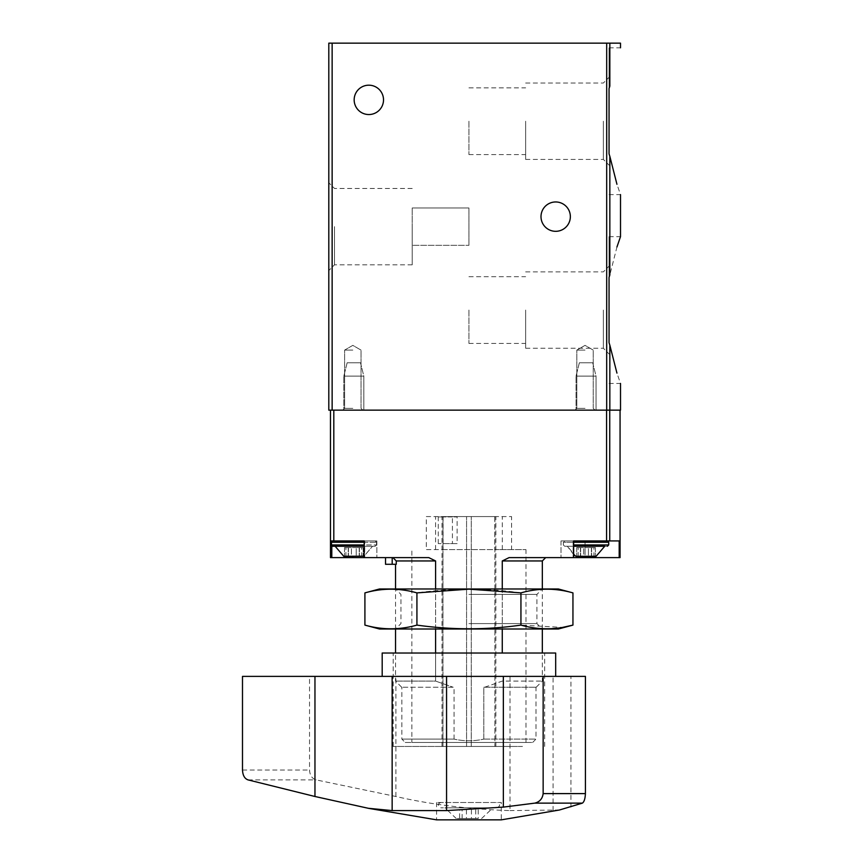 <?xml version="1.0" encoding="UTF-8"?>
<svg xmlns="http://www.w3.org/2000/svg" width="863" height="863" viewBox="0 0 863 863"><rect width="100%" height="100%" fill="white"/><g stroke="black" fill="none" stroke-linecap="round" stroke-linejoin="round"><path stroke-width="0.65" stroke-dasharray="4.32 3.24" d="M609.051 342.708L609.051 236.656L609.051 342.708M332.136 410.152L332.136 43.15L328.803 43.15L328.803 410.152L620.508 410.152M332.136 43.15L620.508 43.15M609.051 153.873L609.051 47.821L609.051 153.873M609.051 194.617L620.508 194.617L616.948 184.283M609.839 156.322L609.839 274.963L616.948 247.001M609.051 383.452L620.508 383.452L616.948 373.118M328.803 226.645L328.803 270.54L328.803 226.645M570.357 216.635A14.682 14.682 0 0 1 548.339 229.353A14.682 14.682 0 0 1 548.339 203.927A14.682 14.682 0 0 1 570.357 216.635M383.517 99.871A14.682 14.682 0 0 1 361.5 112.578A14.682 14.682 0 0 1 361.5 87.152A14.682 14.682 0 0 1 383.517 99.871M585.038 410.152L575.028 410.152L585.038 410.152M352.827 410.152L362.838 410.152L352.827 410.152M468.933 310.054L468.933 343.42L468.933 310.054M525.643 310.054L525.643 348.242L525.643 310.054M603.345 310.054L603.345 348.242L603.345 310.054M468.933 121.219L468.933 154.585L468.933 121.219M525.643 121.219L525.643 159.407L525.643 121.219M603.345 121.219L603.345 159.407L603.345 121.219M412.212 226.645L412.212 264.833L412.212 226.645M412.212 245.329L412.212 207.961L412.212 245.329L468.933 245.329L412.212 245.329M334.52 226.645L334.52 264.833L334.52 226.645M468.933 207.961L412.212 207.961L468.933 207.961L468.933 245.329L468.933 207.961M352.827 408.339L344.617 408.339L352.827 408.339M352.827 350.098L344.617 350.098L352.827 350.098M585.038 408.339L576.829 408.339L585.038 408.339M585.038 350.098L576.829 350.098L585.038 350.098M392.892 557.617L385.524 557.617L392.892 557.617L396.268 560.95L435.588 560.95L428.782 557.617L330.475 557.617L330.475 540.928L364.24 540.928L364.24 557.617L364.067 540.928L376.851 540.928L331.802 540.928L376.851 540.928L364.736 540.928L364.736 557.617L364.24 540.928M385.524 564.283L396.268 564.283L395.534 564.283L396.268 564.283L396.268 560.95M435.588 653.032L435.588 681.09L453.183 687.228L435.588 681.09L395.534 681.09L435.588 681.09L435.588 560.95M435.588 629.008L435.588 588.976M483.798 739.106L535.988 739.106L483.798 739.106L483.798 687.228L536.193 687.228L483.798 687.228L483.798 739.106C473.83 741.317 463.927 741.317 454.067 739.106C464.024 741.317 473.938 741.317 483.798 739.106M484.672 687.228L502.266 681.09L542.331 681.09L502.266 681.09L484.672 687.228M502.266 653.032L502.266 560.95L509.084 557.617L573.798 557.617L561.015 557.617L573.798 557.617L573.798 540.928L561.015 540.928L619.181 540.928L561.015 540.928L573.798 540.928L573.615 557.617L561.015 557.617L620.066 557.617M542.331 560.95L502.266 560.95M502.266 629.008L502.266 588.976M330.475 540.928L331.802 540.928L330.475 540.928L330.475 410.152L620.066 410.152L330.475 410.152M454.067 739.106L454.067 687.228L401.867 687.228L454.067 687.228L454.067 739.106L401.867 739.106L454.067 739.106M619.181 557.617L619.181 540.928L585.038 540.928L585.038 557.617M426.3 516.581L511.565 516.581L426.3 516.581L426.3 549.602L525.977 549.602L511.565 549.602L511.565 516.581M411.878 742.45L525.977 742.45L411.878 742.45L411.878 549.602M596.042 410.152L576.031 410.152L596.042 410.152L576.031 410.152L596.042 410.152L596.042 376.117L576.031 376.117L596.042 376.117L576.031 376.117L596.042 376.117L592.708 362.773L579.364 362.773L592.708 362.773L579.364 362.773L576.031 376.117L576.031 410.152L576.031 376.117L579.364 362.773L592.708 362.773L596.042 376.117L596.042 410.152M363.83 410.152L343.819 410.152L363.83 410.152L343.819 410.152L363.83 410.152L363.83 376.117L343.819 376.117L363.83 376.117L343.819 376.117L363.83 376.117L360.497 362.773L347.153 362.773L360.497 362.773L347.153 362.773L343.819 376.117L343.819 410.152L343.819 376.117L347.153 362.773L360.497 362.773L363.83 376.117L363.83 410.152M405.211 742.45L532.654 742.45L405.211 742.45L401.867 739.106L401.867 687.228M453.183 687.228L401.673 687.228L453.183 687.228M443.097 516.581L443.097 549.602L426.3 549.602M511.565 549.602L494.758 549.602L494.758 516.581M443.097 549.602L494.758 549.602M564.682 540.928L607.39 540.928L564.682 540.928L607.39 540.928L564.682 540.928L563.345 542.266L564.682 540.928M332.471 540.928L375.178 540.928L332.471 540.928L375.178 540.928L332.471 540.928L331.144 542.266L376.516 542.266L331.144 542.266L331.144 544.931L376.516 544.931L331.144 544.931L332.471 546.268L375.178 546.268L332.471 546.268L375.178 546.268L335.146 546.268L372.514 546.268L335.146 546.268L343.754 556.279L363.906 556.279L343.754 556.279L363.906 556.279L372.514 546.268L364.067 556.182M351.446 556.279L359.429 556.279L345.923 556.279L351.446 556.279L351.446 547.606L348.221 547.606L359.429 547.606L351.446 547.606L351.446 556.279M345.923 556.279L348.436 556.279L344.488 556.279L345.923 556.279L345.923 547.606L344.488 547.606L348.436 547.606L344.488 547.606L348.436 547.606L345.923 547.606L345.923 556.279M361.726 556.279L359.213 556.279L363.172 556.279L359.213 556.279L363.172 556.279L361.726 556.279L361.726 547.606L363.172 547.606L359.213 547.606L363.172 547.606L359.213 547.606L361.726 547.606L361.726 556.279M573.798 554.833L567.347 546.268L604.715 546.268L596.106 556.279L575.955 556.279L596.106 556.279L575.955 556.279L567.347 546.268L573.798 546.268L564.682 546.268L563.345 544.931L563.345 542.266L573.798 542.266M583.658 556.279L591.64 556.279L578.134 556.279L583.658 556.279L583.658 547.606L580.432 547.606L591.64 547.606L583.658 547.606L583.658 556.279M578.134 556.279L580.648 556.279L576.689 556.279L578.134 556.279L578.134 547.606L576.689 547.606L580.648 547.606L576.689 547.606L580.648 547.606L578.134 547.606L578.134 556.279M593.938 556.279L591.425 556.279L595.373 556.279L591.425 556.279L595.373 556.279L593.938 556.279L593.938 547.606L595.373 547.606L591.425 547.606L595.373 547.606L591.425 547.606L593.938 547.606L593.938 556.279M604.715 546.268L564.682 546.268L607.39 546.268L564.682 546.268L563.345 544.931L563.345 542.266L608.728 542.266L563.345 542.266L608.728 542.266L607.39 540.928M356.203 556.279L359.429 556.279L356.203 556.279L356.203 547.606L359.429 547.606L356.203 547.606L356.203 556.279M588.415 556.279L591.64 556.279L588.415 556.279L588.415 547.606L591.64 547.606L588.415 547.606L588.415 556.279M348.296 547.606L348.296 556.279L348.296 547.606M359.353 547.606L359.353 556.279L359.353 547.606M580.508 547.606L580.508 556.279L580.508 547.606M591.565 547.606L591.565 556.279L591.565 547.606M522.482 746.452L393.194 746.452L522.482 746.452M494.877 746.452L442.007 746.452L495.858 746.452L494.877 746.452L494.877 516.581L495.858 516.581L442.007 516.581L494.877 516.581L494.877 746.452M530.27 676.387L382.19 676.387L530.27 676.387M570.928 807.11L570.928 676.387L585.416 676.387M570.928 676.387L309.526 676.387L309.526 770.023C309.882 775.406 312.082 778.696 316.138 779.893L395.89 796.495C430.982 804.553 469.019 809.257 510.011 810.594L510.011 676.387M242.492 676.387L309.526 676.387M436.57 802.504L436.57 819.85L501.295 819.85L501.295 802.504L436.57 802.504L501.295 802.504M559.451 810.001L510.011 810.594M555.675 653.032L382.19 653.032M522.482 653.032L393.194 653.032L522.482 653.032M452.417 543.604L457.131 543.604L457.131 516.915L452.417 516.915L452.417 543.604L438.264 543.604L442.978 543.604L442.978 516.915L457.131 516.915M488.749 802.504L440.907 802.504L488.749 802.504M477.897 818.512L456.247 818.512L477.897 818.512M459.623 818.512L478.231 818.512L459.623 818.512L459.623 809.839L462.115 809.839L462.115 818.512M485.912 807.844L444.909 807.844L485.912 807.844M488.749 807.844L440.907 807.844L488.749 807.844M462.115 809.839L459.623 809.839M466.441 809.839L466.441 818.512M471.425 809.839L471.425 818.512M478.231 809.839L478.231 818.512M475.74 809.839L475.74 818.512M457.131 543.604L442.978 543.604M438.264 543.604L438.264 516.915L452.417 516.915M438.264 516.915L442.978 516.915M379.515 588.976L558.339 588.976M468.933 588.976L542.331 588.976L468.933 588.976M572.946 592.892C555.61 587.973 538.275 587.973 520.939 592.892C486.71 587.973 452.029 587.973 416.926 592.892C399.591 587.973 382.244 587.973 364.909 592.892M379.515 629.008L558.339 629.008M364.909 625.103C382.244 630.012 399.591 630.012 416.926 625.103C451.155 630.012 485.826 630.012 520.939 625.103L562.547 627.412M468.933 629.008L542.331 629.008L468.933 629.008M468.933 594.391L536.915 594.391L468.933 594.391M468.933 623.593L536.915 623.593L468.933 623.593M520.939 625.103L520.939 592.892M416.926 625.103L416.926 592.892M609.839 410.152L609.839 345.157M606.689 410.152L606.689 43.15M609.839 86.127L609.839 43.15M333.808 540.928L333.808 410.152M606.581 540.928L606.581 410.152M609.742 540.928L609.742 410.152M573.129 540.928L573.129 557.617L573.129 540.928M585.038 540.928L585.038 556.279M331.802 540.928L331.802 557.617M352.827 556.279L352.827 557.617M331.802 541.112L331.802 546.096M392.19 564.283L392.19 557.617M364.067 544.931L331.144 544.931M364.067 542.266L331.144 542.266M607.39 546.268L608.728 544.931L573.798 544.931M248.048 779.893L316.138 779.893M395.89 796.495L395.89 676.387M553.086 810.594L553.086 676.387M242.492 770.023L309.526 770.023M466.57 746.452L466.57 516.581L466.57 746.452M471.284 746.452L471.284 516.581L471.284 746.452M442.978 746.452L442.978 516.581L442.978 746.452M609.051 236.656L620.508 236.656M609.051 47.821L620.508 47.821M468.933 343.42L525.643 343.42M468.933 276.689L525.643 276.689M525.643 348.242L603.345 348.242L609.051 353.949M525.643 271.877L603.345 271.877L609.051 266.16M468.933 154.585L525.643 154.585M468.933 87.853L525.643 87.853M525.643 159.407L603.345 159.407L609.051 165.113M525.643 83.031L603.345 83.031L609.051 77.325M412.212 188.468L334.52 188.468L328.803 182.751M412.212 264.833L334.52 264.833L328.803 270.54M344.617 408.339L342.816 410.152L344.617 408.339L344.617 350.098L352.827 345.362L361.025 350.098L361.025 408.339L362.838 410.152L361.025 408.339L361.025 350.098L352.827 345.362L344.617 350.098L344.617 408.339M576.829 408.339L575.028 410.152L576.829 408.339L576.829 350.098L585.038 345.362L593.237 350.098L593.237 408.339L595.039 410.152L593.237 408.339L593.237 350.098L585.038 345.362L576.829 350.098L576.829 408.339M401.673 687.228L395.534 681.09L395.534 653.032M395.534 629.008L395.534 588.976L400.95 594.391L400.95 623.593L395.534 629.008M532.654 742.45L535.988 739.106L535.988 687.228M536.193 687.228L542.331 681.09L542.331 653.032M542.331 629.008L542.331 588.976L536.915 594.391L536.915 623.593L542.331 629.008M525.977 742.45L525.977 549.602M502.298 549.602L502.298 516.581M435.567 549.602L435.567 516.581M561.015 540.928L561.015 557.617L561.015 540.928M376.851 540.928L376.851 557.617L376.851 540.928M376.516 544.931L375.178 546.268L376.516 544.931L376.516 542.266L375.178 540.928L376.516 542.266L376.516 544.931M608.728 544.931L608.728 542.266M348.221 547.606L348.221 556.279L348.221 547.606M348.436 547.606L348.436 556.279L348.436 547.606M344.488 547.606L344.488 556.279L344.488 547.606M359.429 547.606L359.429 556.279L359.429 547.606M359.213 547.606L359.213 556.279L359.213 547.606M363.172 547.606L363.172 556.279L363.172 547.606M580.432 547.606L580.432 556.279L580.432 547.606M580.648 547.606L580.648 556.279L580.648 547.606M576.689 547.606L576.689 556.279L576.689 547.606M591.64 547.606L591.64 556.279L591.64 547.606M591.425 547.606L591.425 556.279L591.425 547.606M595.373 547.606L595.373 556.279L595.373 547.606M544.661 746.452L544.661 653.032M393.194 746.452L393.194 653.032M442.007 746.452L442.007 516.581M495.858 746.452L495.858 516.581M481.608 818.512L492.956 807.844M456.247 818.512L444.909 807.844M496.959 807.844C500.4 806.128 500.4 804.348 496.959 802.504M440.907 802.504C437.509 803.712 437.509 805.492 440.907 807.844"/><path stroke-width="1.29" d="M609.839 274.963C623.14 224.714 623.14 224.714 609.839 274.963L609.051 277.401L609.051 342.708L609.839 345.157L609.051 342.708L609.051 277.401L609.839 274.963L609.839 156.322L609.051 153.873L609.839 156.322C623.14 206.559 623.14 206.559 609.839 156.322L616.948 184.283M609.051 88.565L609.839 86.127C623.14 35.879 623.14 35.879 609.839 86.127C623.14 35.879 623.14 35.879 609.839 86.127L609.051 88.565L609.051 153.873L609.051 88.565M620.508 47.821L620.508 43.15L328.803 43.15L328.803 410.152L332.136 410.152L332.136 43.15M616.948 247.001L620.508 236.656L620.508 194.617M620.508 383.452L620.508 410.152L332.136 410.152M609.839 410.152L609.839 345.157C623.14 395.394 623.14 395.394 609.839 345.157L616.948 373.118M570.357 216.635A14.682 14.682 0 0 1 548.339 229.353A14.682 14.682 0 0 1 548.339 203.927A14.682 14.682 0 0 1 570.357 216.635M383.517 99.871A14.682 14.682 0 0 1 361.5 112.578A14.682 14.682 0 0 1 361.5 87.152A14.682 14.682 0 0 1 383.517 99.871M435.588 653.032L435.588 629.008M435.588 588.976L435.588 560.95L428.782 557.617L364.067 557.617L364.24 540.928L330.475 540.928L330.475 410.152M385.524 564.283L385.524 557.617L385.524 564.283L396.268 564.283L396.268 560.95L435.588 560.95M396.268 560.95L392.892 557.617M502.266 588.976L502.266 560.95L542.331 560.95L545.664 557.617M502.266 653.032L502.266 629.008M620.066 410.152L620.066 557.617L619.181 557.617L619.181 540.928L573.615 540.928L573.615 557.617L509.084 557.617L502.266 560.95M352.827 556.279L352.827 557.617L364.067 557.617L364.24 540.928M352.827 557.617L330.475 557.617L330.475 540.928M573.615 540.928L573.615 557.617L619.181 557.617M573.798 540.928L585.038 540.928M332.471 540.928L331.144 542.266L331.144 544.931L332.471 546.268L364.067 546.268L335.146 546.268L343.754 556.279L364.067 556.182M573.798 554.833L575.955 556.279L596.106 556.279L604.715 546.268L573.798 546.268L604.715 546.268M314.963 796.495L368.253 808.275L392.147 810.594L446.559 810.594L503.356 807.11L534.79 803.129C539.677 801.91 542.46 798.739 543.151 793.604L543.151 676.387L242.492 676.387L242.492 770.023C242.783 775.406 244.639 778.685 248.048 779.893L314.963 796.495L314.963 676.387M543.151 676.387L585.416 676.387L585.416 793.604C585.168 798.739 584.154 801.921 582.374 803.129L559.451 810.001M559.451 810.012L501.295 819.85L436.57 819.85L368.253 808.297M582.374 803.129L534.79 803.129M382.19 676.387L382.19 653.032L555.675 653.032L555.675 676.387M572.946 592.892L558.339 588.976L379.515 588.976L364.909 592.892C382.244 587.973 399.591 587.973 416.926 592.892L468.933 589.159L520.939 592.892C538.275 587.973 555.61 587.973 572.946 592.892L572.946 625.103C555.61 630.012 538.275 630.012 520.939 625.103C486.71 630.012 452.029 630.012 416.926 625.103C399.591 630.012 382.244 630.012 364.909 625.103L364.909 592.892M562.547 627.412L572.946 625.103L558.339 629.008L379.515 629.008L364.909 625.103M416.926 625.103L416.926 592.892M520.939 625.103L520.939 592.892M609.839 86.127L609.839 43.15M606.689 410.152L606.689 43.15M609.742 540.928L609.742 410.152M606.581 540.928L606.581 410.152M333.808 540.928L333.808 410.152M585.038 556.279L585.038 557.617M331.802 546.096L331.802 557.617M392.19 564.283L392.19 557.617M331.144 544.931L364.067 544.931M331.144 542.266L364.067 542.266M573.798 544.931L608.728 544.931L607.39 546.268M573.798 542.266L608.728 542.266L607.39 540.928M503.356 807.11L503.356 676.387M392.147 810.594L392.147 676.387M446.559 810.594L446.559 676.387M543.151 793.604L585.416 793.604M395.534 653.032L395.534 629.008M395.534 588.976L395.534 564.283M542.331 653.032L542.331 629.008M542.331 588.976L542.331 560.95M608.728 544.931L608.728 542.266"/></g></svg>
